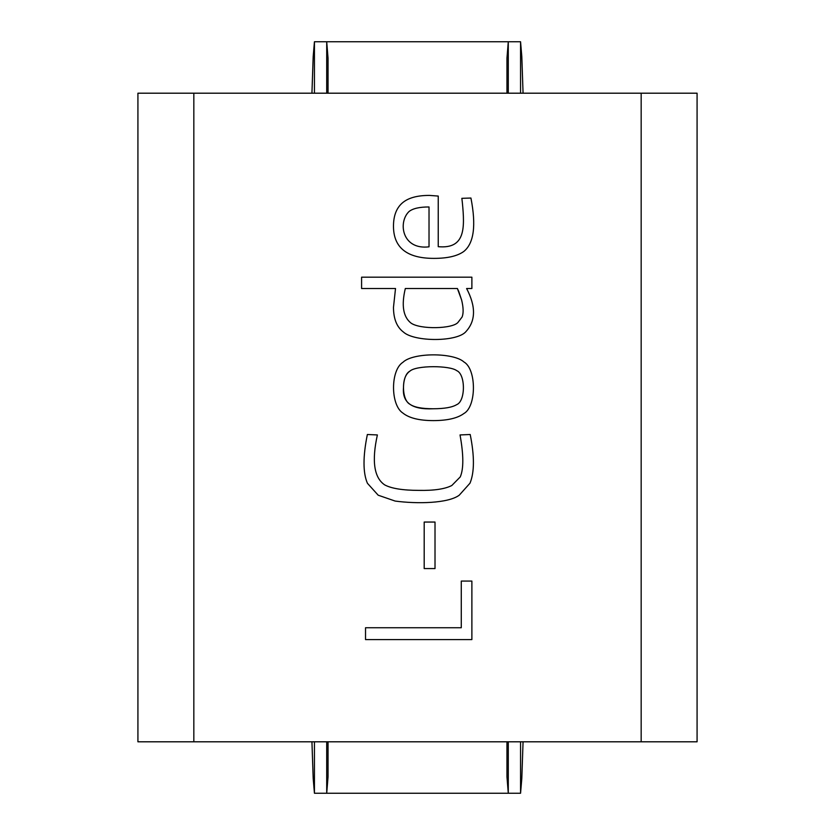 <?xml version="1.0" encoding="UTF-8"?>
<svg xmlns="http://www.w3.org/2000/svg" width="835" height="835" viewBox="0 0 835 835"><rect width="100%" height="100%" fill="white"/><g stroke="black" fill="none" stroke-linecap="round" stroke-linejoin="round"><path stroke-width="1.25" d="M520.56 93.196L520.56 41.75L508.285 41.75L508.285 93.196L508.285 41.75L506.96 58.126L506.96 93.196L506.96 58.126L508.285 41.75L326.715 41.75L326.715 93.196L326.715 41.75L328.04 58.126L326.715 41.75L314.44 41.75L314.44 93.196L314.44 41.75L520.56 41.75L520.56 93.196M506.96 741.804L506.96 776.874L508.285 793.25L520.56 793.25L520.56 741.804L520.56 793.25L326.715 793.25L326.715 741.804L326.715 793.25L314.44 793.25L326.715 793.25L328.04 776.874L328.04 741.804L328.04 776.874L326.715 793.25L508.285 793.25L508.285 741.804L508.285 793.25L506.96 776.874L506.96 741.804M314.44 741.804L314.44 793.25L314.44 741.804M520.56 793.25L521.812 778.418L523.065 741.804L521.812 778.418L520.56 793.25M311.935 741.804L313.188 778.418L314.44 793.25L313.188 778.418L311.935 741.804M328.04 93.196L328.04 58.126L328.04 93.196M523.065 93.196L521.812 56.582L520.56 41.75L521.812 56.582L523.065 93.196M314.44 41.75L313.188 56.582L311.935 93.196L313.188 56.582L314.44 41.75M641.165 93.196L193.835 93.196L193.835 741.804L641.165 741.804L641.165 93.196L697.079 93.196L697.079 741.804L137.921 741.804L137.921 93.196L641.165 93.196L641.165 741.804L697.079 741.804L697.079 93.196L641.165 93.196M361.586 288.513L395.519 288.513L361.586 288.513L361.586 277.178L471.879 277.178L471.879 288.513L466.608 288.513C475.898 306.288 475.804 320.494 466.316 331.161C458.029 342.235 414.087 341.985 403.42 332.038C396.834 327.09 393.525 318.876 393.473 307.384L395.519 288.513L393.473 307.384C393.525 318.876 396.834 327.09 403.42 332.038C414.087 341.985 458.029 342.235 466.316 331.161C475.804 320.494 475.898 306.288 466.608 288.513L471.879 288.513L471.879 277.178L361.586 277.178L361.586 288.513L361.586 277.178L471.879 277.178L471.879 288.513M378.192 495.207L395.153 501.063L378.192 495.207L367.431 483.288C362.901 472.871 362.881 456.609 367.358 434.503C362.881 456.609 362.901 472.871 367.431 483.288L378.192 495.207L367.431 483.288C362.901 472.871 362.881 456.609 367.358 434.503L377.378 434.941C371.617 461.045 374.049 477.693 384.695 484.895C391.427 488.527 402.867 490.354 419.003 490.385C434.096 490.656 445.045 489.018 451.839 485.479L460.252 476.921C463.728 468.926 463.655 454.929 460.033 434.941L470.199 434.503C474.551 456.119 474.478 472.349 469.98 483.214L459.229 495.207C448.082 503.484 416.915 503.985 395.153 501.063C416.915 503.985 448.082 503.484 459.229 495.207L469.98 483.214C474.478 472.349 474.551 456.119 470.199 434.503L460.033 434.941L470.199 434.503C474.551 456.119 474.478 472.349 469.98 483.214L459.229 495.207M461.275 581.077L461.275 627.743L461.275 581.077L471.879 581.077L471.879 639.589L365.532 639.589L365.532 627.743L461.275 627.743L365.532 627.743L365.532 639.589L471.879 639.589L471.879 581.077L461.275 581.077L471.879 581.077L471.879 639.589L365.532 639.589L365.532 627.743M424.19 522.052L435.014 522.052L435.014 568.572L424.19 568.572L424.19 522.052L424.19 568.572L435.014 568.572L435.014 522.052L435.014 568.572L424.19 568.572L424.19 522.052L435.014 522.052L424.19 522.052M433.334 420.61C419.285 420.579 409.14 418.074 402.908 413.075C390.404 405.142 390.415 370.072 402.908 362.317C412.981 352.37 453.624 352.495 463.905 361.952C476.608 369.028 476.566 406.603 463.905 413.513C457.559 418.22 447.362 420.579 433.334 420.61C447.362 420.579 457.559 418.22 463.905 413.513C476.566 406.603 476.608 369.028 463.905 361.952C476.608 369.028 476.566 406.603 463.905 413.513C457.559 418.22 447.362 420.579 433.334 420.61C419.285 420.579 409.14 418.074 402.908 413.075C390.404 405.142 390.415 370.072 402.908 362.317C390.415 370.072 390.404 405.142 402.908 413.075C409.14 418.074 419.285 420.579 433.334 420.61M429.461 195.411L438.239 196.068L438.239 246.68C465.345 249.143 464.844 228.268 462.371 202.801L461.859 198.333L470.93 198.041C476.284 225.481 473.925 243.277 463.832 251.439C457.423 256.074 447.456 258.391 433.918 258.38C407.021 258.401 393.536 247.692 393.473 226.275C393.473 215.952 396.374 208.228 402.178 203.093C408.002 197.958 417.093 195.39 429.461 195.411L438.239 196.068L429.461 195.411C417.093 195.39 408.002 197.958 402.178 203.093C396.374 208.228 393.473 215.952 393.473 226.275C393.536 247.692 407.021 258.401 433.918 258.38C447.456 258.391 457.423 256.074 463.832 251.439C473.925 243.277 476.284 225.481 470.93 198.041L461.859 198.333L462.371 202.801C464.844 228.268 465.345 249.143 438.239 246.68C465.345 249.143 464.844 228.268 462.371 202.801L461.859 198.333L470.93 198.041C476.284 225.481 473.925 243.277 463.832 251.439M137.921 741.804L193.835 741.804L193.835 93.196L137.921 93.196L137.921 741.804M377.378 434.941L367.358 434.503L377.378 434.941C371.617 461.045 374.049 477.693 384.695 484.895C391.427 488.527 402.867 490.354 419.003 490.385C434.096 490.656 445.045 489.018 451.839 485.479C445.045 489.018 434.096 490.656 419.003 490.385C402.867 490.354 391.427 488.527 384.695 484.895C391.427 488.527 402.867 490.354 419.003 490.385C434.096 490.656 445.045 489.018 451.839 485.479L460.252 476.921C463.728 468.926 463.655 454.929 460.033 434.941C463.655 454.929 463.728 468.926 460.252 476.921C463.728 468.926 463.655 454.929 460.033 434.941M469.98 483.214C474.478 472.349 474.551 456.119 470.199 434.503M456.735 370.656C450.055 365.406 416.237 365.166 409.86 371.168C416.237 365.166 450.055 365.406 456.735 370.656C465.648 374.237 465.627 401.217 456.661 404.662C452.152 407.386 444.283 408.743 433.041 408.764C421.842 408.743 414.108 407.24 409.86 404.223C401.353 399.756 401.405 375.458 409.86 371.168C416.237 365.166 450.055 365.406 456.735 370.656C465.648 374.237 465.627 401.217 456.661 404.662C452.152 407.386 444.283 408.743 433.041 408.764C444.283 408.743 452.152 407.386 456.661 404.662C465.627 401.217 465.648 374.237 456.735 370.656C450.055 365.406 416.237 365.166 409.86 371.168C405.633 374.111 403.514 379.601 403.493 387.617C402.136 402.71 411.979 409.755 433.041 408.764M463.905 361.952C453.624 352.495 412.981 352.37 402.908 362.317M466.608 288.513C475.898 306.288 475.804 320.494 466.316 331.161M403.42 332.038C396.834 327.09 393.525 318.876 393.473 307.384M457.403 288.513L458.791 291.592L457.403 288.513L405.319 288.513L457.403 288.513L461.64 300.078C463.456 307.583 463.602 313.24 462.079 317.039L458.06 322.31C452.873 328.938 420.057 329.648 410.956 323.041C403.169 316.862 401.291 305.349 405.319 288.513C401.291 305.349 403.169 316.862 410.956 323.041C420.057 329.648 452.873 328.938 458.06 322.31L462.079 317.039C463.602 313.24 463.456 307.583 461.64 300.078C463.456 307.583 463.602 313.24 462.079 317.039M458.791 291.592L461.64 300.078L458.791 291.592M405.319 288.513C401.291 305.349 403.169 316.862 410.956 323.041C420.057 329.648 452.873 328.938 458.06 322.31M429.023 246.826C402.063 250.135 397.731 222.287 409.056 211.505C412.928 208.458 419.587 206.944 429.023 206.965C419.587 206.944 412.928 208.458 409.056 211.505C397.731 222.287 402.063 250.135 429.023 246.826L429.023 206.965L429.023 246.826M393.473 226.275C393.473 215.952 396.374 208.228 402.178 203.093M438.239 246.68L438.239 196.068M429.023 206.965C419.587 206.944 412.928 208.458 409.056 211.505"/></g></svg>
